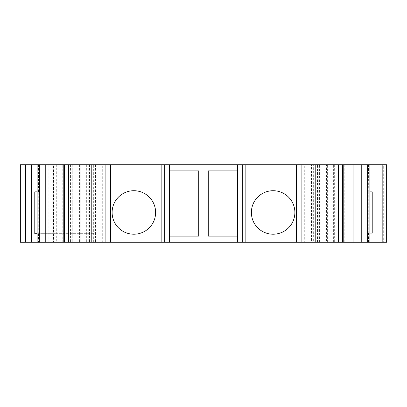 <?xml version="1.0" encoding="UTF-8"?>
<svg xmlns="http://www.w3.org/2000/svg" width="407" height="407" viewBox="0 0 407 407"><rect width="100%" height="100%" fill="white"/><g stroke="black" fill="none" stroke-linecap="round" stroke-linejoin="round"><path stroke-width="0.31" stroke-dasharray="2.04 1.53" d="M20.35 242.231L31.797 242.231L31.797 164.769L20.35 164.769M169.923 242.231L169.923 236.126L198.728 236.126L198.728 170.874L169.923 170.874L169.923 164.769M319.587 242.231L319.587 164.769L334.651 164.769L334.651 242.231L316.824 242.231L316.824 164.769L326.419 164.769L326.419 242.231L317.943 242.231L317.943 164.769M319.587 164.769L316.824 164.769L316.824 242.231L317.943 242.231M369.861 164.769L354.217 164.769L354.217 191.865L354.217 164.769L369.861 164.769L369.861 242.231L354.217 242.231L369.861 242.231M368.284 233.074L368.284 191.865L312.744 191.865L312.744 233.074L368.483 233.074L363.878 233.074L363.878 242.231M368.284 191.865L368.483 164.769M86.35 164.769L86.35 242.231L80.235 242.231L80.235 164.769L86.793 164.769L72.243 164.769L72.243 242.231L79.111 242.231L79.111 164.769L79.111 242.231L56.288 242.231L56.288 164.769L79.111 164.769L73.901 164.769L73.901 242.231M86.793 164.769L86.793 242.231L72.243 242.231L72.243 164.769L73.901 164.769M334.651 164.769L386.65 164.769L386.65 242.231L383.297 242.231L383.297 164.769M334.651 242.231L383.297 242.231M53.928 164.769L36.014 164.769L36.014 242.231L27.981 242.231L53.505 242.231L53.505 164.769L53.928 164.769L53.928 242.231L53.505 242.231M39.428 242.231L39.428 164.769L53.505 164.769M328.134 164.769L328.134 242.231L337.047 242.231L337.047 164.769L337.047 242.231L80.998 242.231L80.998 164.769L326.419 164.769M31.797 242.231L56.288 242.231M31.797 164.769L56.288 164.769M169.923 236.126L169.923 170.874M328.134 242.231L326.419 242.231M363.878 233.074L354.217 233.074L354.217 242.231L354.217 233.074L369.861 233.074M64.611 164.769L62.79 164.769L64.611 164.769M62.79 242.231L64.611 242.231L62.79 242.231L62.79 164.769M27.981 242.231L27.981 164.769L39.428 164.769M251.384 212.469A21.749 21.749 0 0 0 273.133 234.218A21.749 21.749 0 0 0 294.882 212.469A21.749 21.749 0 0 0 273.133 190.72A21.749 21.749 0 0 0 251.384 212.469M363.878 164.769L363.878 191.865L354.217 191.865L369.861 191.865M312.744 233.074L312.744 191.865M36.014 242.231L53.928 242.231M312.973 233.074L372.217 233.074M372.217 191.865L312.973 191.865M237.078 242.231L237.078 236.126L208.267 236.126L208.267 170.874L237.078 170.874L237.078 164.769M36.014 164.769L27.981 164.769M311.523 242.231L313.649 242.231L313.649 164.769L310.083 164.769L310.083 242.231L311.523 242.231L311.523 164.769M237.078 236.126L237.078 170.874M34.783 233.679L94.256 233.679L38.517 233.679L52.783 233.679L52.783 242.231L43.122 242.231L43.122 233.679M38.517 233.679L38.517 242.231L43.122 242.231M313.649 164.769L304.309 164.769L304.309 242.231L310.083 242.231M313.649 242.231L304.309 242.231M102.691 164.769L88.991 164.769L102.691 164.769L102.691 242.231L88.991 242.231L102.691 242.231M363.878 191.865L368.483 191.865M86.35 242.231L86.793 242.231M80.235 242.231L80.998 242.231M342.77 242.231L344.21 242.231L342.77 242.231L342.77 164.769L344.21 164.769L344.21 242.231M38.517 242.231L52.783 242.231L52.783 233.679L37.139 233.679M344.21 164.769L342.77 164.769M304.309 164.769L310.083 164.769M114.052 203.5A21.749 21.749 0 0 1 155.611 212.469A21.749 21.749 0 0 1 133.862 234.218A21.749 21.749 0 0 1 114.052 203.5M96.917 242.231L96.917 164.769M34.783 191.86L94.027 191.86L94.027 233.679M43.122 164.769L52.783 164.769L52.783 191.86L52.783 164.769L43.122 164.769L43.122 191.86L52.783 191.86L37.139 191.86M94.027 191.86L94.256 233.679M38.716 233.679L38.716 191.86L94.256 191.86M38.716 191.86L43.122 191.86M80.235 164.769L80.998 164.769M368.483 242.231L368.483 233.074M340.043 242.231L340.043 164.769M68.722 164.769L68.722 242.231M48.204 242.231L48.204 164.769M79.604 164.769L79.604 242.231M70.564 164.769L70.564 242.231M80.26 164.769L80.26 242.231M77.864 164.769L77.864 242.231M333.623 242.231L333.623 164.769M327.37 242.231L327.37 164.769M45.762 164.769L45.762 242.231M52.193 164.769L52.193 242.231M64.23 242.231L64.23 164.769M317.491 242.231L317.491 164.769M95.477 164.769L95.477 242.231M93.351 242.231L93.351 164.769M89.509 164.769L89.509 242.231M38.517 164.769L38.517 191.86"/><path stroke-width="0.61" d="M20.35 242.231L20.35 164.769L20.35 242.231L27.981 242.231L27.981 164.769L37.139 164.769L37.139 242.231L45.762 242.231L45.762 164.769L37.139 164.769L37.139 242.231L31.4 242.231L31.4 164.769M169.923 236.126L198.728 236.126L198.728 170.874L169.923 170.874M110.506 242.231L110.506 164.769L237.078 164.769L237.078 242.231L45.762 242.231M53.928 242.231L53.928 164.769L45.762 164.769M27.981 242.231L31.4 242.231M369.861 242.231L369.861 164.769L386.65 164.769L386.65 242.231L361.238 242.231L361.238 164.769L237.078 164.769M53.928 164.769L63.787 164.769L63.787 242.231M68.564 242.231L68.564 164.769L63.787 164.769M369.861 191.865L372.217 191.865L372.217 233.074L369.861 233.074M361.238 242.231L343.213 242.231L343.213 164.769M237.078 170.874L208.267 170.874L208.267 236.126L237.078 236.126M369.861 164.769L361.238 164.769M251.384 212.469A21.749 21.749 0 0 0 273.133 234.218A21.749 21.749 0 0 0 294.882 212.469A21.749 21.749 0 0 0 273.133 190.72A21.749 21.749 0 0 0 251.384 212.469M27.981 164.769L20.35 164.769M338.436 164.769L338.436 242.231L237.535 242.231L237.535 164.769M110.506 164.769L68.564 164.769M338.436 242.231L343.213 242.231M237.078 242.231L237.535 242.231M169.923 164.769L169.923 242.231M112.113 212.469A21.749 21.749 0 0 1 138.451 191.209A21.749 21.749 0 0 1 133.862 234.218A21.749 21.749 0 0 1 112.113 212.469M37.139 233.679L34.783 233.679L34.783 191.86L37.139 191.86M39.372 242.231L39.372 164.769M382.178 164.769L382.178 242.231M353.073 242.231L353.073 164.769M367.628 242.231L367.628 164.769M25.56 164.769L25.56 242.231M245.853 164.769L245.853 242.231M296.494 242.231L296.494 164.769M242.267 164.769L242.267 242.231M301.887 242.231L301.887 164.769M315.776 242.231L315.776 164.769M169.465 164.769L169.465 242.231M164.733 164.769L164.733 242.231M161.147 164.769L161.147 242.231M105.113 242.231L105.113 164.769M91.224 242.231L91.224 164.769M318.009 242.231L318.009 164.769M88.991 164.769L88.991 242.231M342.389 242.231L342.389 164.769M64.611 164.769L64.611 242.231"/></g></svg>
